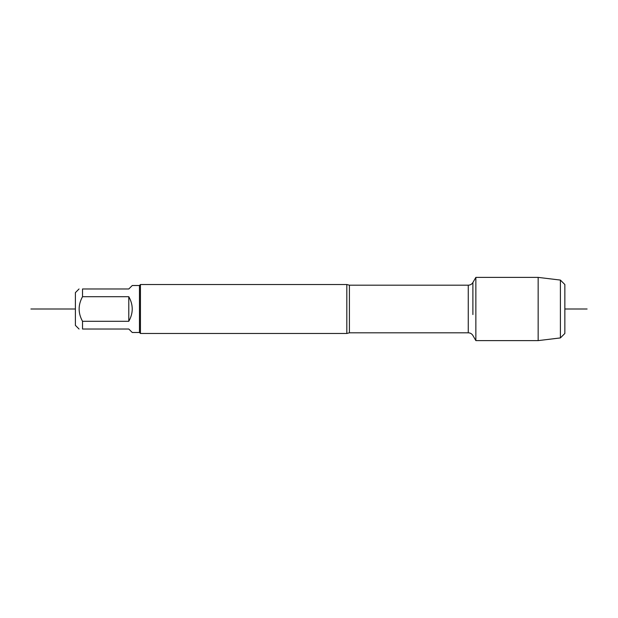 <?xml version="1.0" encoding="UTF-8"?>
<svg xmlns="http://www.w3.org/2000/svg" width="618" height="618" viewBox="0 0 618 618"><rect width="100%" height="100%" fill="white"/><g stroke="black" fill="none" stroke-linecap="round" stroke-linejoin="round"><path stroke-width="0.93" d="M564.852 333.473L564.852 284.527L564.852 333.473L560.402 337.922L560.402 280.078L538.154 277.389L538.154 340.611L475.86 340.611L475.86 277.389L472.894 282.526L472.894 314.562M346.822 309L346.822 284.527L140.448 284.527L140.448 333.473L346.822 333.473L346.822 309M79.042 329.023L75.396 325.377L75.396 292.623L79.042 288.977M139.467 285.508L139.467 332.492L132.26 332.492L128.791 329.023L82.518 329.023C78.007 329.023 78.007 329.023 82.518 329.023L82.518 321.29C78.007 313.094 78.007 304.898 82.518 296.71L82.518 288.977C78.007 288.977 78.007 288.977 82.518 288.977L128.791 288.977L132.26 285.508L139.467 285.508L140.448 284.527M128.791 321.29C133.38 313.094 133.38 304.906 128.791 296.71L128.791 321.29L82.518 321.29M128.791 296.71L82.518 296.71M75.396 309L30.9 309L75.396 309M564.852 309L587.1 309L564.852 309M346.822 284.527L349.409 285.192L349.409 332.808L346.822 333.473M349.409 332.808L468.266 332.808L468.266 285.192C470.283 285.13 471.828 284.241 472.894 282.526L472.894 303.438M349.409 285.192L468.266 285.192M468.266 332.808C470.283 332.87 471.828 333.759 472.894 335.474L475.86 340.611M139.467 332.492L140.448 333.473M538.154 277.389L475.86 277.389M564.852 284.527L560.402 280.078M560.402 337.922L538.154 340.611"/></g></svg>
